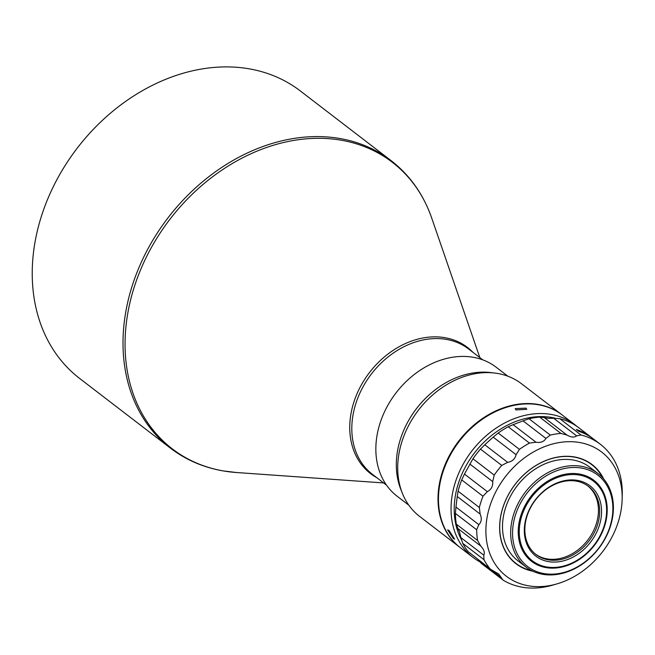 <?xml version="1.0" encoding="UTF-8"?>
<svg xmlns="http://www.w3.org/2000/svg" width="655" height="655" viewBox="0 0 655 655"><rect width="100%" height="100%" fill="white"/><g stroke="black" fill="none" stroke-linecap="round" stroke-linejoin="round"><path stroke-width="0.98" d="M300.326 90.947A181.214 142.135 127.5 0 0 249.35 68.865A181.214 142.135 127.5 0 0 58.041 177.546A181.214 142.135 127.5 0 0 79.632 378.443L170.406 448.118A181.214 142.135 127.5 0 1 148.816 247.222A181.214 142.135 127.5 0 1 340.125 138.549A181.214 142.135 127.5 0 1 391.101 160.631L300.326 90.947M507.862 376.199L496.146 367.209A81.318 63.781 127.5 0 0 381.046 420.223A81.318 63.781 127.5 0 0 397.118 496.212L408.835 505.21M492.707 372.842A81.318 63.781 127.5 0 0 401.515 435.935A81.318 63.781 127.5 0 0 401.671 491.43M561.974 414.811A83.635 65.598 127.5 0 0 561.744 414.631L521.454 383.707A83.635 65.598 127.5 0 0 497.931 373.522A83.635 65.598 127.5 0 0 409.629 423.679A83.635 65.598 127.5 0 0 419.601 516.402L459.884 547.326A83.635 65.598 127.5 0 0 460.113 547.498M561.744 414.631A83.635 65.598 127.5 0 0 538.222 404.446A83.635 65.598 127.5 0 0 449.919 454.603A83.635 65.598 127.5 0 0 459.884 547.326M576.908 426.364A83.635 65.598 127.5 0 0 574.779 424.636L562.203 414.983A83.635 65.598 127.5 0 0 538.672 404.798A83.635 65.598 127.5 0 0 450.378 454.955A83.635 65.598 127.5 0 0 460.342 547.678L472.918 557.331A83.635 65.598 127.5 0 0 479.575 561.671M574.779 424.636A83.635 65.598 127.5 0 0 551.248 414.451A83.635 65.598 127.5 0 0 462.954 464.608A83.635 65.598 127.5 0 0 472.918 557.331M555.268 418.217A81.318 63.781 127.5 0 0 551.633 417.456A81.318 63.781 127.5 0 0 473.344 454.431A81.318 63.781 127.5 0 0 461.267 539.401M448.953 530.345L447.627 529.895L453.432 538.623L454.644 539.155L448.953 530.345M526.014 408.13L515.174 408.622L515.927 409.932L526.776 409.334L526.014 408.13M557.004 583.875A78.272 61.39 127.5 0 0 622.152 499.004A78.272 61.39 127.5 0 0 579.675 442.526A78.272 61.39 127.5 0 0 490.898 503.097A78.272 61.39 127.5 0 0 528.38 585.783A78.272 61.39 127.5 0 0 557.004 583.875L552.632 585.144A83.635 65.598 127.5 0 1 522.051 587.175A83.635 65.598 127.5 0 1 503.572 580.412L481.441 563.496L478.33 559.943L501.222 577.514L498.758 574.067L491.062 569.563L468.079 551.584A83.635 65.598 127.5 0 1 462.717 543.339L460.899 537.608L483.791 555.186C485.011 552.525 483.996 549.488 480.754 546.057L477.61 540.506L456.347 524.18A83.635 65.598 127.5 0 1 455.389 513.414L455.962 507.085L478.854 524.655C481.548 521.969 481.974 518.441 480.14 514.069L479.345 507.51L458.082 491.184A83.635 65.598 127.5 0 1 461.709 479.902L464.452 474.073L487.345 491.651C491.242 489.604 493.027 486.256 492.699 481.589L494.214 475.096L472.951 458.778L464.452 474.073M622.152 499.004L622.25 494.459A83.635 65.598 127.5 0 0 600.381 444.295A83.635 65.598 127.5 0 0 580.977 434.985L559.714 418.66A83.635 65.598 127.5 0 1 579.118 427.977L591.694 437.63A83.635 65.598 -52.5 0 1 592.824 438.522M472.951 458.778A83.635 65.598 127.5 0 1 480.483 449.101L501.746 465.418L507.666 462.348C512.267 461.521 515.076 458.975 516.091 454.701L493.199 437.122L498.177 433.029A83.635 65.598 127.5 0 1 508.198 426.765L529.461 443.091L536.011 442.248C540.686 442.968 543.994 441.691 545.926 438.441L523.034 420.87L529.019 418.766A83.635 65.598 127.5 0 1 539.654 417.096L560.917 433.413L567.066 435.117C571.176 437.417 574.361 437.663 576.621 435.862L580.977 434.985M576.621 435.862L553.721 418.291L559.714 418.66M603.681 478.961A62.495 49.019 127.5 0 0 574.509 456.961A62.495 49.019 127.5 0 0 503.769 504.931A62.495 49.019 127.5 0 0 532.859 571.217M531.672 570.636A62.225 48.806 -52.5 0 1 504.088 504.211A62.225 48.806 -52.5 0 1 574.288 457.108A62.225 48.806 -52.5 0 1 602.813 477.962M526.096 567.107L517.933 560.844A59.015 46.284 -52.5 0 1 510.908 495.417A59.015 46.284 -52.5 0 1 573.207 460.031A59.015 46.284 -52.5 0 1 589.803 467.22L597.966 473.483A59.015 46.284 127.5 0 0 581.37 466.294A59.015 46.284 127.5 0 0 519.071 501.689A59.015 46.284 127.5 0 0 526.096 567.107A59.015 46.284 127.5 0 0 542.7 574.296A59.015 46.284 127.5 0 0 604.999 538.909A59.015 46.284 127.5 0 0 597.966 473.483M543.838 573.551A57.615 45.195 127.5 0 0 609.191 528.962A57.615 45.195 127.5 0 0 581.599 468.096A57.615 45.195 127.5 0 0 516.246 512.685A57.615 45.195 127.5 0 0 543.838 573.551M579.462 474.048A51.115 40.086 127.5 0 0 525.506 504.702A51.115 40.086 127.5 0 0 531.598 561.368A51.115 40.086 127.5 0 0 545.967 567.598A51.115 40.086 127.5 0 0 599.931 536.944A51.115 40.086 127.5 0 0 593.839 480.279A51.115 40.086 127.5 0 0 579.462 474.048M593.725 480.189A51.115 40.086 -52.5 0 1 599.661 536.846A51.115 40.086 -52.5 0 1 545.746 567.418A51.115 40.086 -52.5 0 1 531.483 561.278M546.507 566.919A50.181 39.357 127.5 0 0 603.419 528.086A50.181 39.357 127.5 0 0 579.388 475.08A50.181 39.357 127.5 0 0 522.469 513.905A50.181 39.357 127.5 0 0 546.507 566.919M577.489 480.393A44.376 34.805 127.5 0 0 527.152 514.732A44.376 34.805 127.5 0 0 548.407 561.605A44.376 34.805 127.5 0 0 598.736 527.267A44.376 34.805 127.5 0 0 577.489 480.393M548.178 559.804A42.984 33.708 -52.5 0 1 536.085 554.564A42.984 33.708 -52.5 0 1 530.968 506.921A42.984 33.708 -52.5 0 1 576.343 481.138A42.984 33.708 -52.5 0 1 588.436 486.378A42.984 33.708 -52.5 0 1 593.553 534.03A42.984 33.708 -52.5 0 1 548.178 559.804M587.813 485.92A42.984 33.708 -52.5 0 1 595.698 525.605A42.984 33.708 -52.5 0 1 546.95 558.862A42.984 33.708 -52.5 0 1 535.479 554.089M600.381 444.295L593.987 439.382A83.635 65.598 127.5 0 0 578.545 431.227L576.261 429.475A83.635 65.598 -52.5 0 1 591.694 437.63M480.754 546.057L457.861 528.487L459.589 532.196L460.899 537.608M491.062 569.563L468.079 551.584M480.14 514.069L457.239 496.498L455.962 507.085M457.861 528.487L456.347 524.18M457.239 496.498L458.082 491.184M493.199 437.122L484.774 444.778L507.666 462.348M480.483 449.101L484.774 444.778M523.034 420.87L513.119 424.677L536.011 442.248M508.198 426.765L513.119 424.677M553.721 418.291L548.169 418.34L544.174 417.538L567.066 435.117M539.654 417.096L544.174 417.538M462.717 543.339L483.979 559.665A83.635 65.598 127.5 0 0 489.342 567.901M455.389 513.414L476.652 529.731A83.635 65.598 127.5 0 0 477.61 540.506M461.709 479.902L482.972 496.228A83.635 65.598 127.5 0 0 479.345 507.51M501.746 465.418A83.635 65.598 127.5 0 0 494.214 475.096M529.461 443.091A83.635 65.598 127.5 0 0 519.44 449.355L498.177 433.029M560.917 433.413A83.635 65.598 127.5 0 0 550.282 435.092L529.019 418.766M545.926 438.441L550.282 435.092M516.091 454.701L519.44 449.355M482.972 496.228L487.345 491.651M476.652 529.731L478.854 524.655M483.979 559.665L483.791 555.186M502.778 579.871L501.222 577.514M472.967 352.349A79.55 62.397 127.5 0 0 445.064 337.71A79.55 62.397 127.5 0 0 354.838 399.263A79.55 62.397 127.5 0 0 376.772 477.667M383.642 482.94L236.373 472.509A180.657 141.693 -52.5 0 1 223.126 470.888A180.657 141.693 -52.5 0 1 136.608 280.053A180.657 141.693 -52.5 0 1 341.509 140.26A180.657 141.693 -52.5 0 1 431.702 218.049L431.702 218.049C423.449 194.379 409.915 175.237 391.101 160.631M482.727 359.832L468.669 349.041A78.993 61.955 127.5 0 0 446.448 339.421A78.993 61.955 127.5 0 0 363.058 386.794A78.993 61.955 127.5 0 0 372.466 474.359L386.524 485.158M492.699 481.589L469.807 464.018M479.845 357.622L431.702 218.049M236.373 472.509L222.815 470.855C203.181 467.375 185.709 459.794 170.406 448.118"/></g></svg>
